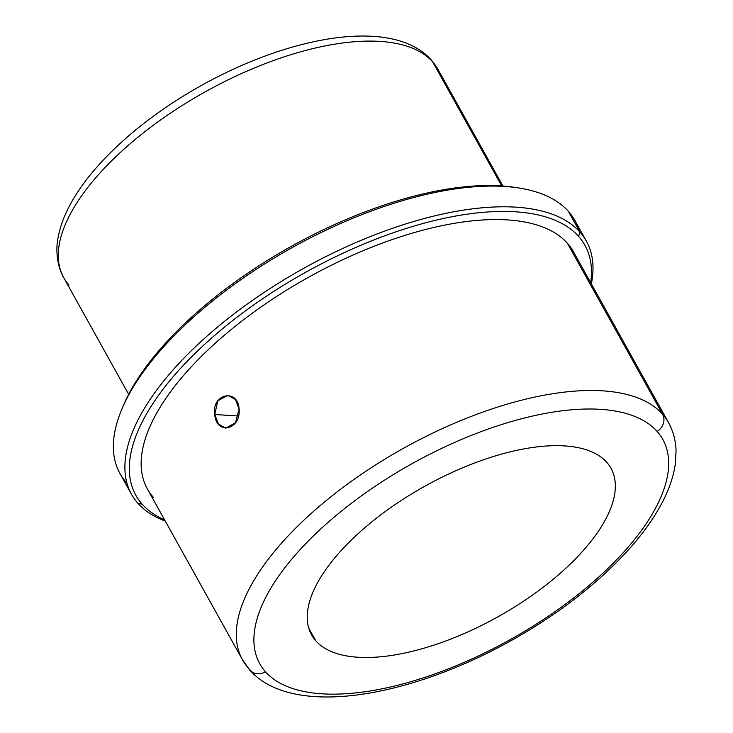 <?xml version="1.0" encoding="UTF-8"?>
<svg xmlns="http://www.w3.org/2000/svg" width="733" height="733" viewBox="0 0 733 733"><rect width="100%" height="100%" fill="white"/><g stroke="black" fill="none" stroke-linecap="round" stroke-linejoin="round"><path stroke-width="1.1" d="M214.742 414.502L217.783 400.85L227.835 395.344L235.485 399.494L239.095 409.087C238.143 387.995 211.232 393.685 214.742 414.502C216.308 435.64 241.111 429.813 239.095 409.087L235.504 422.712L225.746 428.228L218.498 424.105L214.742 414.502L238.5 416.014L214.742 414.502M315.804 640.834A171.33 74.839 -29.1 0 1 311.58 634.906A171.33 74.839 -29.1 0 1 417.682 490.304A171.33 74.839 -29.1 0 1 606.759 462.321A171.33 74.839 150.9 0 0 410.572 494.555A171.33 74.839 150.9 0 0 315.804 640.834A171.33 74.839 150.9 0 0 511.991 608.601A171.33 74.839 150.9 0 0 606.759 462.321A171.33 74.839 -29.1 0 1 610.983 468.259A171.33 74.839 -29.1 0 1 504.89 612.861A171.33 74.839 -29.1 0 1 315.804 640.834L308.767 628.181L315.804 640.834M502.92 186.026L437.968 69.323L431.343 60.014C393.658 17.574 292.22 34.735 200.869 85.743C161.095 108.145 127.908 133.617 101.319 162.149C87.154 177.505 76.214 192.733 68.49 207.833C62.672 219.213 59.025 230.299 57.55 241.084C56.139 248.579 56.505 265.41 63.707 277.633A214.164 93.549 -29.1 0 1 196.334 96.884A214.164 93.549 -29.1 0 1 432.681 61.902A214.164 93.549 -29.1 0 1 437.968 69.323A214.164 93.549 150.9 0 0 432.681 61.902A13.176 11.801 -41.6 0 0 431.343 60.014A13.176 11.801 138.4 0 1 432.681 61.902A214.164 93.549 150.9 0 0 196.334 96.884A214.164 93.549 150.9 0 0 63.707 277.633A214.164 93.549 150.9 0 0 68.984 285.055M432.681 61.902L501.72 185.944L432.681 61.902M517.553 187.813A256.99 112.259 150.9 0 0 291.377 246.315A256.99 112.259 150.9 0 0 122.466 407.713M579.125 230.611A260.288 113.697 150.9 0 0 568.432 211.388A260.288 113.697 150.9 0 0 519.385 188.088A260.288 113.697 150.9 0 0 292.119 247.644A260.288 113.697 150.9 0 0 121.742 409.417A260.288 113.697 150.9 0 0 126.397 482.598M121.742 409.417L123.162 406.036A256.99 112.259 -29.1 0 1 291.377 246.315A256.99 112.259 -29.1 0 1 515.766 187.511L519.385 188.088M131.509 494.299L119.983 473.582A260.288 113.697 -29.1 0 1 281.17 253.893A260.288 113.697 -29.1 0 1 568.432 211.388A260.288 113.697 -29.1 0 1 574.846 220.404L586.373 241.12A260.288 113.697 150.9 0 0 579.959 232.104L568.432 211.388L579.959 232.104A260.288 113.697 150.9 0 0 292.696 274.609A260.288 113.697 150.9 0 0 131.509 494.299A260.288 113.697 150.9 0 0 137.932 503.314A260.288 113.697 150.9 0 0 165.264 521.062A260.288 113.697 -29.1 0 1 137.932 503.314L142.165 504.185A256.99 112.259 150.9 0 0 164.604 519.88A256.99 112.259 -29.1 0 1 142.165 504.185L137.932 503.314A260.288 113.697 -29.1 0 1 281.903 281.078A260.288 113.697 -29.1 0 1 579.959 232.104A260.288 113.697 -29.1 0 1 591.339 283.918A260.288 113.697 150.9 0 0 586.373 241.12M590.679 282.727A256.99 112.259 150.9 0 0 578.603 236.411L579.959 232.104L578.603 236.411A256.99 112.259 150.9 0 0 284.322 284.771A256.99 112.259 150.9 0 0 142.165 504.185A256.99 112.259 -29.1 0 1 284.322 284.771A256.99 112.259 -29.1 0 1 578.603 236.411A256.99 112.259 -29.1 0 1 590.679 282.727M242.486 659.792L147.351 488.874A243.814 106.496 -29.1 0 1 298.331 283.094A243.814 106.496 -29.1 0 1 567.415 243.274L662.55 414.2A13.176 11.801 138.4 0 1 657.125 431.425A230.638 100.742 150.9 0 0 393.025 474.819A230.638 100.742 150.9 0 0 265.447 671.74A13.176 11.801 138.4 0 1 249.834 670.136L242.486 659.792A243.814 106.496 -29.1 0 1 393.465 454.02A243.814 106.496 -29.1 0 1 662.55 414.2A243.814 106.496 150.9 0 0 393.465 454.02A243.814 106.496 150.9 0 0 242.486 659.792A243.814 106.496 150.9 0 0 248.496 668.239A13.176 11.801 -41.6 0 0 249.834 670.136A13.176 11.801 -41.6 0 0 265.447 671.74A230.638 100.742 150.9 0 0 529.547 628.337A230.638 100.742 150.9 0 0 657.125 431.425A13.176 11.801 -41.6 0 0 662.55 414.2A243.814 106.496 -29.1 0 1 668.56 422.648A243.814 106.496 150.9 0 0 662.55 414.2L567.415 243.274A243.814 106.496 150.9 0 0 288.225 289.15A243.814 106.496 150.9 0 0 153.362 497.322M248.496 668.239A243.814 106.496 150.9 0 0 252.592 672.344M567.415 243.274A243.814 106.496 -29.1 0 1 573.426 251.721L668.56 422.648C673.242 431.169 675.744 440.496 676.055 450.639L675.405 463.311C673.783 475.277 669.76 487.619 663.328 500.346C654.807 517.177 642.704 534.201 627.017 551.418C596.048 585.035 557.071 614.978 510.076 641.228C406.256 698.824 291.477 717.415 249.834 670.136M265.447 671.74A230.638 100.742 -29.1 0 1 393.025 474.819A230.638 100.742 -29.1 0 1 657.125 431.425A230.638 100.742 -29.1 0 1 529.547 628.337A230.638 100.742 -29.1 0 1 265.447 671.74M63.707 277.633L128.669 394.336"/></g></svg>
